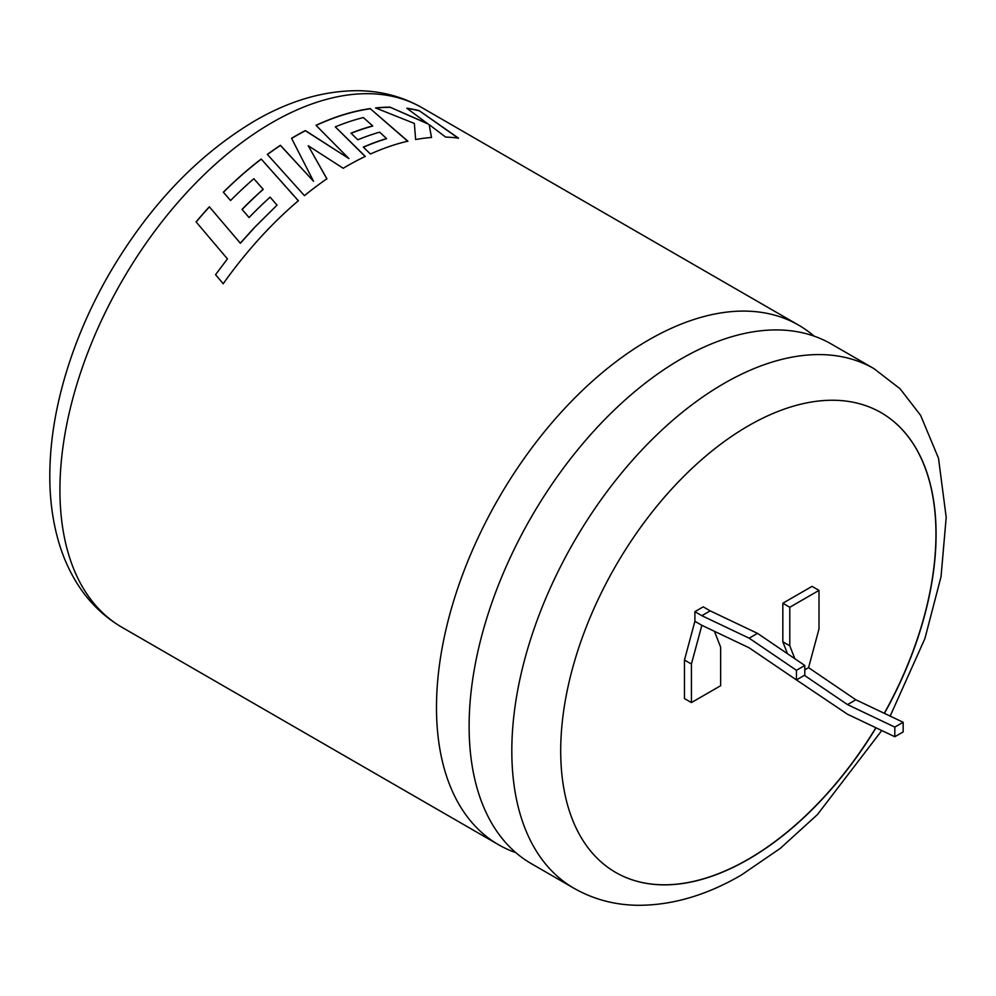 <?xml version="1.0" encoding="UTF-8"?>
<svg xmlns="http://www.w3.org/2000/svg" width="996" height="996" viewBox="0 0 996 996"><rect width="100%" height="100%" fill="white"/><g stroke="black" fill="none" stroke-linecap="round" stroke-linejoin="round"><path stroke-width="1.49" d="M831.249 343.981A300.008 173.204 120 0 0 681.252 358.834A300.008 173.204 120 0 0 469.116 726.271A300.008 173.204 120 0 0 531.254 863.607L573.957 888.258A300.008 173.204 -60 0 1 527.967 647.861A300.008 173.204 -60 0 1 723.955 383.497A300.008 173.204 -60 0 1 873.953 368.632L831.249 343.981M884.423 713.36A265.446 153.26 120 0 0 881.111 412.68A265.446 153.26 120 0 0 748.394 425.827A265.446 153.26 120 0 0 574.991 659.738A265.446 153.26 120 0 0 615.677 872.434A265.446 153.26 120 0 0 748.394 859.287A265.446 153.26 120 0 0 876.019 727.79M615.603 872.396A265.446 153.26 120 0 0 748.257 859.212A265.446 153.26 120 0 0 875.87 727.727M884.274 713.298A265.446 153.26 120 0 0 881.049 412.63M196.088 221.884A300.008 173.204 -60 0 1 209.347 206.782L240.31 243.149L254.64 227.262L277.037 205.164L270.103 197.146A300.008 173.204 -60 0 0 249.062 217.539L242.028 209.397A300.008 173.204 -60 0 1 263.156 189.265L253.843 178.72A300.008 173.204 -60 0 0 230.586 200.52L223.353 192.203A300.008 173.204 -60 0 1 261.176 159.024L298.364 200.719A300.008 173.204 -60 0 0 261.948 235.815A300.008 173.204 -60 0 0 223.204 283.723L215.547 274.672L227.424 258.885L196.088 221.884M814.043 336.1A300.008 173.204 120 0 0 798.618 325.144A300.008 173.204 120 0 0 648.62 339.997A300.008 173.204 120 0 0 436.485 707.421A300.008 173.204 120 0 0 498.61 844.757A300.008 173.204 120 0 0 515.816 852.638M343.234 168.287A300.008 173.204 -60 0 1 347.181 165.959A300.008 173.204 -60 0 1 365.271 156.409L335.303 126.866A300.008 173.204 -60 0 1 363.366 117.565L372.703 125.907A300.008 173.204 -60 0 0 350.966 133.165L357.838 139.789A300.008 173.204 -60 0 1 379.638 132.169L386.548 138.531A300.008 173.204 -60 0 0 363.328 147.097L370.412 154.019A300.008 173.204 -60 0 1 407.862 141.158L370.188 108.601A300.008 173.204 -60 0 0 325.157 121.3A300.008 173.204 -60 0 0 316.006 125.322L348.899 158.551L305.374 130.563A300.008 173.204 -60 0 0 295.376 136.066A300.008 173.204 -60 0 0 291.567 138.295L313.528 181.26L280.424 145.304A300.008 173.204 -60 0 0 267.339 154.405L304.452 195.652A300.008 173.204 -60 0 1 326.9 178.782L308.225 145.74L343.234 168.287M701.856 615.69L694.897 611.669L703.251 606.85L710.198 610.872L701.856 615.69L749.154 638.175L796.451 670.296L796.451 679.932L749.154 647.811L701.856 625.326L691.423 664.046L691.423 702.591L720.631 685.734L720.631 647.176L714.431 631.302M793.264 677.778L847.509 714.244L894.806 736.729L903.16 731.911L903.16 722.274L855.863 699.79L808.565 667.656L804.793 669.835M808.565 667.656L818.998 628.937L818.998 590.391L789.791 607.261L789.791 645.806L794.833 658.717M818.998 590.391L812.039 586.37L782.831 603.24L782.831 641.785L787.5 653.737M694.897 611.669L694.897 621.305L684.464 660.024L684.464 698.582L691.423 702.591M428.019 123.753L389.922 107.145A300.008 173.204 -60 0 0 375.567 107.942L414.361 123.442L415.631 139.54A300.008 173.204 -60 0 1 431.529 137.46L429.151 124.624L445.673 137.099A300.008 173.204 -60 0 1 458.484 138.133L419.079 110.593A300.008 173.204 -60 0 0 406.829 108.24L427.944 123.927L389.922 107.145M789.791 607.261L782.831 603.24M789.791 645.806L782.831 641.785M894.806 736.729L894.806 727.092L847.509 704.608L804.419 675.338M691.423 664.046L684.464 660.024M701.856 625.326L694.897 621.305M710.198 610.872L757.495 633.356L804.793 665.477L804.793 675.114L796.451 679.932M855.863 699.79L847.509 704.608M903.16 722.274L894.806 727.092M796.451 670.296L804.793 665.477M749.154 638.175L757.495 633.356M375.915 108.078A299.808 173.092 -60 0 1 389.859 107.331M431.48 137.635L429.151 124.624M458.409 138.307L419.079 110.593M407.152 108.477A299.808 173.092 -60 0 1 419.005 110.78M326.912 178.944L308.225 145.74M365.258 156.571L335.303 126.866M351.078 133.29A299.808 173.092 -60 0 1 372.666 126.094L372.703 125.907M363.453 147.209A299.808 173.092 -60 0 1 386.51 138.718L386.548 138.531M407.825 141.345L370.188 108.601M316.106 125.421A299.808 173.092 -60 0 1 325.132 121.462A299.808 173.092 -60 0 1 370.139 108.788M291.629 138.419A299.808 173.092 -60 0 1 305.374 130.725L348.899 158.551M267.426 154.505A299.808 173.092 -60 0 1 280.436 145.453L313.528 181.26M277.037 205.164L254.69 227.374L240.372 243.261L209.347 206.782M196.162 221.971A299.808 173.092 -60 0 1 209.409 206.894M215.547 274.672L227.424 258.885M215.622 274.759L223.278 283.81M298.389 200.856L261.176 159.024M223.428 192.29A299.808 173.092 -60 0 1 261.189 159.161M242.115 209.484A299.808 173.092 -60 0 1 263.193 189.402L263.156 189.265M272.057 122.595A300.008 173.204 120 0 0 76.07 386.958A300.008 173.204 120 0 0 122.06 627.356C102.825 616.101 87.287 600.563 75.459 580.755C67.778 567.845 61.839 553.701 57.656 538.288C52.477 519.227 49.862 498.809 49.8 477.047C49.738 449.918 53.373 421.719 60.706 392.461C70.89 352.161 86.938 312.869 108.85 274.597C148.529 206.483 197.171 155.239 254.777 120.877C289.674 100.571 324.323 90.512 358.734 90.698C381.68 91.084 402.782 96.761 422.055 107.73A300.008 173.204 120 0 0 272.057 122.595M498.61 844.757L122.06 627.356M573.957 888.258C593.33 899.288 614.544 904.966 637.614 905.302C671.914 905.414 706.45 895.354 741.236 875.111L780.291 848.368L817.417 814.591L881.784 730.529M890.163 716.099L924.898 638.598L941.033 576.721L946.2 517.322L938.493 458.197L920.603 415.332L900.073 388.776L873.953 368.632M798.618 325.144L422.055 107.73"/></g></svg>
